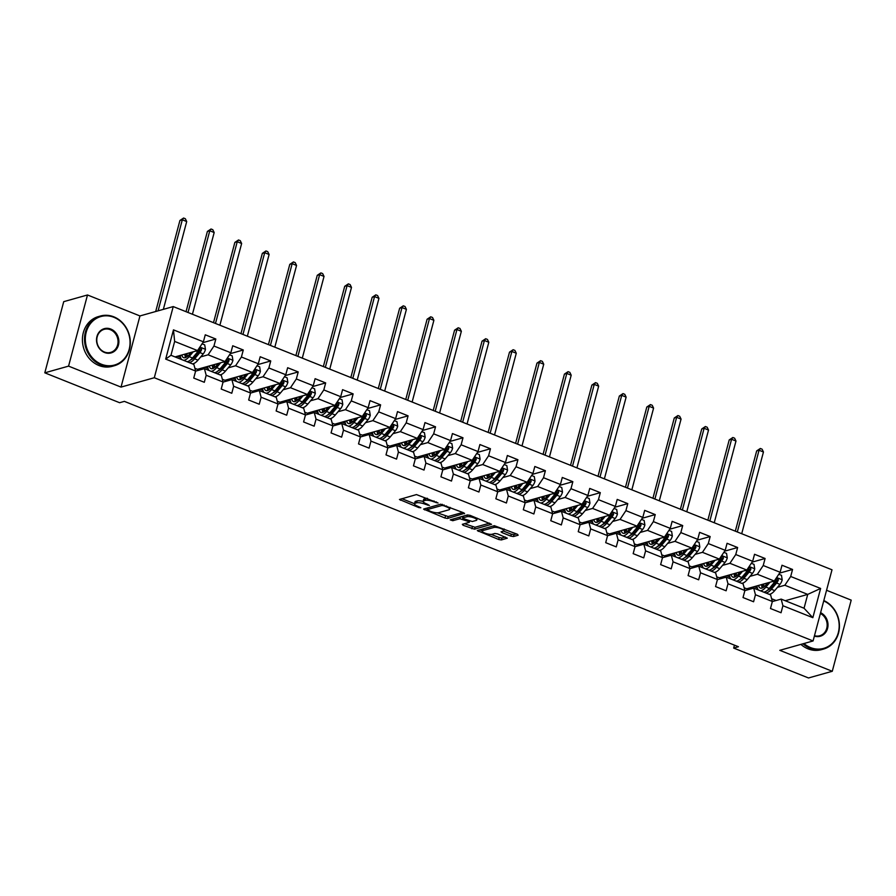 <?xml version="1.0" encoding="UTF-8"?>
<svg xmlns="http://www.w3.org/2000/svg" width="896" height="896" viewBox="0 0 896 896"><rect width="100%" height="100%" fill="white"/><g stroke="black" fill="none" stroke-linecap="round" stroke-linejoin="round"><path stroke-width="1.34" d="M438.054 503.003L416.483 494.57L399.448 499.475L418.835 507.595L420.862 507.774L417.771 506.274A6.485 1.736 -165.1 0 1 414.49 503.765A6.485 1.736 -165.1 0 1 415.229 503.227L416.629 502.824A6.485 1.736 -165.1 0 1 425.141 504.202L429.374 505.445L426.451 503.832A6.485 1.736 -165.1 0 1 423.158 501.323A6.485 1.736 -165.1 0 1 423.898 500.786L425.298 500.382A6.485 1.736 -165.1 0 1 433.821 501.76L438.054 503.003M510.798 536.11L513.464 536.536L518.168 535.203L517.373 534.251L494.323 525.683L477.299 530.578L498.714 539.504L501.379 539.941L507.304 538.16L497.549 533.893L494.883 533.467L492.061 534.262A5.421 1.445 -165.1 0 1 485.979 533.49A5.421 1.445 -165.1 0 1 482.205 531.014A5.421 1.445 -165.1 0 1 482.821 530.566L493.875 527.453A5.421 1.445 -165.1 0 1 499.968 528.226A5.421 1.445 -165.1 0 1 503.742 530.701A5.421 1.445 -165.1 0 1 503.126 531.149L501.043 531.832L502.074 532.616L510.798 536.11L511.314 534.184L513.968 534.61L516.499 533.904M779.8 650.328L832.272 671.283L808.506 677.97L733.678 648.077L738.438 646.744L124.376 401.374L119.616 402.718L44.8 372.826L68.566 366.128L121.027 387.094L154.302 377.731L813.075 640.954L779.8 650.328M464.43 513.733L463.635 512.781L440.586 504.202L423.562 509.107L444.976 518.034L447.63 518.459L464.542 513.307M470.12 515.368L491.534 524.306L474.51 529.2L463.12 525.28L462.325 524.328L469.37 522.245L468.339 521.461L459.894 518.717L452.794 520.71L450.218 519.87L467.454 514.942L470.12 515.368M154.302 377.731L173.23 306.578L832.003 569.8L813.075 640.954M779.554 573.126L792.557 569.464L781.995 565.242L780.125 572.264L763.224 565.51L765.094 558.488L754.533 554.277L752.662 561.288L735.762 554.534L737.632 547.523L727.07 543.301L725.2 550.312L708.299 543.558L710.17 536.547L699.608 532.325L697.738 539.347L680.837 532.594L682.707 525.571L672.146 521.349L670.275 528.371L653.374 521.618L655.245 514.595L644.683 510.373L642.813 517.395L625.912 510.642L627.782 503.619L617.21 499.408L615.35 506.419L598.45 499.666L600.309 492.654L589.747 488.432L587.888 495.443L570.987 488.701L572.846 481.678L562.285 477.456L560.426 484.478L543.525 477.725L545.384 470.702L534.822 466.48L532.952 473.502L516.051 466.749L517.922 459.726L507.36 455.504L505.49 462.526L488.589 455.773L490.459 448.75L479.898 444.539L478.027 451.55L461.126 444.797L462.997 437.786L452.435 433.563L450.565 440.586L433.664 433.832L435.534 426.81L424.973 422.587L423.102 429.61L406.202 422.856L408.072 415.834L397.51 411.611L395.64 418.634L378.739 411.88L380.61 404.858L370.037 400.635L368.178 407.658L351.277 400.904L353.136 393.882L342.574 389.67L340.715 396.682L323.814 389.928L325.674 382.917L315.112 378.694L313.242 385.717L296.341 378.963L298.211 371.941L287.65 367.718L285.779 374.741L268.878 367.987L270.749 360.965L260.187 356.742L258.317 363.765L241.416 357.011L243.286 349.989L232.725 345.766L230.854 352.789L213.954 346.035L215.824 339.013L205.262 334.802L203.392 341.813L173.466 329.862L165.682 359.094L170.968 355.286L193.861 364.426L195.619 371.045L193.749 378.067L204.31 382.29L206.181 375.267L204.422 368.648L221.323 375.402L223.082 382.021L221.211 389.043L231.773 393.266L233.643 386.243L231.885 379.624L248.786 386.378L250.544 392.997L248.674 400.019L259.235 404.23L261.106 397.219L259.347 390.589L276.248 397.342L278.006 403.973L276.136 410.984L286.698 415.206L288.568 408.195L286.81 401.565L303.71 408.318L305.469 414.938L303.598 421.96L314.16 426.182L316.03 419.16L314.272 412.541L331.173 419.294L332.931 425.914L331.061 432.936L341.622 437.158L343.493 430.136L341.734 423.517L358.635 430.27L360.394 436.89L358.523 443.912L369.096 448.134L370.955 441.112L369.208 434.493L386.109 441.246L387.856 447.866L385.997 454.888L396.558 459.099L398.418 452.088L396.67 445.458L413.571 452.211L415.318 458.842L413.459 465.853L424.021 470.075L425.891 463.064L424.133 456.434L441.034 463.187L442.792 469.806L440.922 476.829L451.483 481.051L453.354 474.029L451.595 467.41L468.496 474.163L470.254 480.782L468.384 487.805L478.946 492.027L480.816 485.005L479.058 478.386L495.958 485.139L497.717 491.758L495.846 498.781L506.408 503.003L508.278 495.981L506.52 489.362L523.421 496.115L525.179 502.734L523.309 509.757L533.87 513.968L535.741 506.957L533.982 500.326L550.883 507.08L552.642 513.71L550.771 520.722L561.333 524.944L563.203 517.922L561.445 511.302L578.346 518.056L580.104 524.675L578.234 531.698L588.806 535.92L590.666 528.898L588.918 522.278L605.819 529.032L607.566 535.651L605.707 542.674L616.269 546.896L618.128 539.874L616.381 533.254L633.282 540.008L635.029 546.627L633.17 553.65L643.731 557.872L645.602 550.85L643.843 544.23L660.744 550.984L662.502 557.603L660.632 564.626L671.194 568.837L673.064 561.826L671.306 555.195L688.206 561.949L689.965 568.579L688.094 575.59L698.656 579.813L700.526 572.79L698.768 566.171L715.669 572.925L717.427 579.544L715.557 586.566L726.118 590.789L727.989 583.766L726.23 577.147L743.131 583.901L744.89 590.52L743.019 597.542L753.581 601.765L755.451 594.742L753.693 588.123L770.594 594.877L772.352 601.496L770.482 608.518L781.043 612.741L782.914 605.718L781.155 599.099L804.048 608.238L807.733 594.395L784.84 585.245L777.47 587.328M792.557 569.464L790.698 576.486L820.624 588.448L812.84 617.68L782.914 605.718M772.352 601.496L755.451 594.742M744.89 590.52L727.989 583.766M717.427 579.544L700.526 572.79M689.965 568.579L673.064 561.826M662.502 557.603L645.602 550.85M635.029 546.627L618.128 539.874M607.566 535.651L590.666 528.898M580.104 524.675L563.203 517.922M552.642 513.71L535.741 506.957M525.179 502.734L508.278 495.981M497.717 491.758L480.816 485.005M470.254 480.782L453.354 474.029M442.792 469.806L425.891 463.064M415.318 458.842L398.418 452.088M387.856 447.866L370.955 441.112M360.394 436.89L343.493 430.136M332.931 425.914L316.03 419.16M305.469 414.938L288.568 408.195M278.006 403.973L261.106 397.219M250.544 392.997L233.643 386.243M223.082 382.021L206.181 375.267M195.619 371.045L165.682 359.094M749.997 576.352L757.378 574.269L774.278 581.022L746.715 588.784L744.162 587.765M740.936 578.906L740.23 579.096A13.115 5.197 111.8 0 0 740.286 579.208M744.867 590.61L753.693 588.123M774.278 581.022L780.125 572.264M757.378 574.269L763.224 565.51M722.534 565.376L729.915 563.304L746.816 570.058L719.253 577.808L716.688 576.789M713.474 567.93L712.768 568.131A13.115 5.197 111.8 0 0 712.824 568.243M717.405 579.634L726.23 577.147M746.816 570.058L752.662 561.288M729.915 563.304L735.762 554.534M695.072 554.4L702.453 552.328L719.354 559.082L691.79 566.843L689.226 565.813M686.011 556.954L685.306 557.155A13.115 5.197 111.8 0 0 685.362 557.267M689.942 568.658L698.768 566.171M719.354 559.082L725.2 550.312M702.453 552.328L708.299 543.558M667.61 543.435L674.99 541.352L691.891 548.106L664.317 555.867L661.763 554.848M658.549 545.978L657.843 546.179A13.115 5.197 111.8 0 0 657.899 546.291M662.48 557.682L671.306 555.195M691.891 548.106L697.738 539.347M674.99 541.352L680.837 532.594M640.147 532.459L647.528 530.376L664.429 537.13L636.854 544.891L634.301 543.872M631.086 535.002L630.381 535.203A13.115 5.197 111.8 0 0 630.426 535.315M635.006 546.706L643.843 544.23M664.429 537.13L670.275 528.371M647.528 530.376L653.374 521.618M612.685 521.483L620.066 519.411L636.966 526.154L609.392 533.915L606.838 532.896M603.624 524.037L602.918 524.227A13.115 5.197 111.8 0 0 602.963 524.35M607.544 535.741L616.381 533.254M636.966 526.154L642.813 517.395M620.066 519.411L625.912 510.642M585.222 510.507L592.592 508.435L609.493 515.189L581.93 522.939L579.376 521.92M576.162 513.061L575.456 513.262A13.115 5.197 111.8 0 0 575.501 513.374M580.082 524.765L588.918 522.278M609.493 515.189L615.35 506.419M592.592 508.435L598.45 499.666M557.76 499.531L565.13 497.459L582.03 504.213L554.467 511.974L551.914 510.944M548.699 502.085L547.982 502.286A13.115 5.197 111.8 0 0 548.038 502.398M552.619 513.789L561.445 511.302M582.03 504.213L587.888 495.443M565.13 497.459L570.987 488.701M530.298 488.566L537.667 486.483L554.568 493.237L527.005 500.998L524.451 499.979M521.237 491.109L520.52 491.31A13.115 5.197 111.8 0 0 520.576 491.422M525.157 502.813L533.982 500.326M554.568 493.237L560.426 484.478M537.667 486.483L543.525 477.725M502.824 477.59L510.205 475.507L527.106 482.261L499.542 490.022L496.989 489.003M493.763 480.133L493.058 480.334A13.115 5.197 111.8 0 0 493.114 480.446M497.694 491.848L506.52 489.362M527.106 482.261L532.952 473.502M510.205 475.507L516.051 466.749M475.362 466.614L482.742 464.542L499.643 471.285L472.08 479.046L469.515 478.027M466.301 469.168L465.595 469.358A13.115 5.197 111.8 0 0 465.651 469.482M470.232 480.872L479.058 478.386M499.643 471.285L505.49 462.526M482.742 464.542L488.589 455.773M447.899 455.638L455.28 453.566L472.181 460.32L444.618 468.07L442.053 467.051M438.838 458.192L438.133 458.394M442.77 469.896L451.595 467.41M472.181 460.32L478.027 451.55M455.28 453.566L461.126 444.797M420.437 444.662L427.818 442.59L444.718 449.344L417.144 457.106L414.59 456.075M411.376 447.216L410.67 447.418M415.296 458.92L424.133 456.434M444.718 449.344L450.565 440.586M427.818 442.59L433.664 433.832M392.974 433.698L400.355 431.614L417.256 438.368L389.682 446.13L387.128 445.11M383.914 436.24L383.208 436.442M387.834 447.944L396.67 445.458M417.256 438.368L423.102 429.61M400.355 431.614L406.202 422.856M365.512 422.722L372.893 420.638L389.794 427.392L362.219 435.154L359.666 434.134M356.451 425.264L355.746 425.466M360.371 436.979L369.208 434.493M389.794 427.392L395.64 418.634M372.893 420.638L378.739 411.88M338.05 411.746L345.419 409.674L362.32 416.427L334.757 424.178L332.203 423.158M328.989 414.299L328.283 414.49M332.909 426.003L341.734 423.517M362.32 416.427L368.178 407.658M345.419 409.674L351.277 400.904M310.587 400.77L317.957 398.698L334.858 405.451L307.294 413.213L304.741 412.182M301.526 403.323L300.81 403.525A13.115 5.197 111.8 0 0 300.866 403.637M305.446 415.027L314.272 412.541M334.858 405.451L340.715 396.682M317.957 398.698L323.814 389.928M283.114 389.794L290.494 387.722L307.395 394.475L279.832 402.237L277.278 401.218M274.053 392.347L273.347 392.549A13.115 5.197 111.8 0 0 273.403 392.661M277.984 404.051L286.81 401.565M307.395 394.475L313.242 385.717M290.494 387.722L296.341 378.963M255.651 378.829L263.032 376.746L279.933 383.499L252.37 391.261L249.816 390.242M246.59 381.371L245.885 381.573A13.115 5.197 111.8 0 0 245.941 381.685M250.522 393.075L259.347 390.589M279.933 383.499L285.779 374.741M263.032 376.746L268.878 367.987M228.189 367.853L235.57 365.77L252.47 372.523L224.907 380.285L222.342 379.266M219.128 370.406L218.422 370.597A13.115 5.197 111.8 0 0 218.478 370.709M223.059 382.11L231.885 379.624M252.47 372.523L258.317 363.765M235.57 365.77L241.416 357.011M200.726 356.877L208.107 354.805L225.008 361.558L197.434 369.309L194.88 368.29M191.666 359.43L190.96 359.621A13.115 5.197 111.8 0 0 191.016 359.744M195.597 371.134L204.422 368.648M225.008 361.558L230.854 352.789M208.107 354.805L213.954 346.035M173.466 329.862L174.653 341.432L197.546 350.582L175.045 356.91M197.546 350.582L203.392 341.813M121.027 387.094L139.955 315.941L87.494 294.974L68.566 366.128M87.494 294.974L63.728 301.661L44.8 372.826M832.272 671.283L851.2 600.13L826.56 590.285M139.955 315.941L173.23 306.578M734.462 645.154L733.678 648.077M174.653 341.432L170.968 355.286M768.41 589.87L767.693 590.072A13.115 5.197 111.8 0 0 767.749 590.184M776.082 600.522L771.624 598.741M785.232 600.723L807.733 594.395L820.624 588.448M772.33 601.574L781.155 599.099M747.029 588.694L748.933 589.456M719.566 577.73L721.47 578.491M692.093 566.754L694.008 567.515M664.63 555.778L666.546 556.539M637.168 544.802L639.083 545.563M609.706 533.826L611.621 534.587M582.243 522.861L584.147 523.622M554.781 511.885L556.685 512.646M527.318 500.909L529.222 501.67M499.856 489.933L501.76 490.694M472.394 478.957L474.298 479.718M444.92 467.992L446.835 468.754M417.458 457.016L419.373 457.778M389.995 446.04L391.91 446.802M362.533 435.064L364.437 435.826M335.07 424.088L336.974 424.861M307.608 413.123L309.512 413.885M280.146 402.147L282.05 402.909M252.683 391.171L254.587 391.933M225.221 380.195L227.125 380.957M197.747 369.219L199.662 369.992M812.84 617.68L804.048 608.238M784.84 585.245L790.698 576.486M177.419 356.25L180.589 357.515M202.821 342.675L215.824 339.013M230.283 353.651L243.286 349.989M204.882 367.214L208.051 368.491M257.746 364.627L270.749 360.965M232.344 378.19L235.514 379.456M285.208 375.603L298.211 371.941M259.806 389.166L262.976 390.432M312.67 386.579L325.674 382.917M287.269 400.142L290.45 401.408M340.133 397.544L353.136 393.882M314.731 411.107L317.912 412.384M367.595 408.52L380.61 404.858M342.205 422.083L345.374 423.349M395.058 419.496L408.072 415.834M369.667 433.059L372.837 434.325M422.531 430.472L435.534 426.81M397.13 444.035L400.299 445.301M449.994 441.437L462.997 437.786M424.592 455.011L427.762 456.277M477.456 452.413L490.459 448.75M452.054 465.976L455.224 467.253M504.918 463.389L517.922 459.726M479.517 476.952L482.686 478.218M532.381 474.365L545.384 470.702M506.979 487.928L510.16 489.194M559.843 485.341L572.846 481.678M534.442 498.904L537.622 500.17M587.306 496.306L600.309 492.654M561.904 509.88L565.085 511.146M614.768 507.282L627.782 503.619M589.378 520.845L592.547 522.122M642.23 518.258L655.245 514.595M616.84 531.821L620.01 533.086M669.704 529.234L682.707 525.571M644.302 542.797L647.472 544.062M697.166 540.21L710.17 536.547M671.765 553.773L674.934 555.038M724.629 551.174L737.632 547.523M699.227 564.749L702.397 566.014M752.091 562.15L765.094 558.488M726.69 575.714L729.859 576.99M754.152 586.69L757.333 587.955M427.426 498.31A6.485 1.736 -165.1 0 0 425.813 498.467L425.298 500.382M423.158 501.323L423.674 499.397A6.485 1.736 -165.1 0 1 424.413 498.859L425.813 498.467M423.147 501.446A6.485 1.736 -165.1 0 0 417.133 500.909L416.629 502.824M414.49 503.765L414.994 501.838A6.485 1.736 -165.1 0 1 415.733 501.301L417.133 500.909M401.878 498.68L414.501 503.731M437.203 512.803L448.146 516.544L462.75 512.434M425.981 508.312L427.302 508.85M443.845 505.758L441.974 505.456L427.235 509.611L430.293 511.28A6.485 1.736 -165.1 0 0 438.816 512.646L448.885 509.813A6.485 1.736 -165.1 0 0 449.624 509.275A6.485 1.736 -165.1 0 0 446.342 506.766L443.845 505.758L444.058 504.952M427.067 509.734L427.661 507.987M489.619 523.163L475.014 527.274L474.51 529.2M464.52 523.712L475.014 527.274M463.042 517.216L461.026 516.757M476.202 520.419A5.421 1.445 -165.1 0 0 476.818 519.971A5.421 1.445 -165.1 0 0 473.043 517.507A5.421 1.445 -165.1 0 0 466.962 516.734L463.064 517.832L463.859 518.784L472.304 521.517L476.202 520.419M503.429 531.037L511.314 534.184M482.81 528.92A5.421 1.445 -165.1 0 0 482.709 529.099L482.205 531.014M491.21 534.386L499.229 537.589L501.894 538.014L505.389 537.029M479.718 529.794L482.261 530.802M190.994 352.419L189.045 354.749A13.115 5.197 111.8 0 1 183.579 357.65A13.115 5.197 111.8 0 1 181.81 355.006M193.245 351.792L189.157 356.642A15.803 6.261 111.8 0 1 183.579 360.315M181.731 359.576A15.803 6.261 111.8 0 1 180.23 355.454M202.059 343.818L204.725 344.882L205.464 349.429A5.477 2.173 111.8 0 1 203.224 353.909L197.96 360.158A15.803 6.261 111.8 0 1 192.382 363.832M189.045 362.499A15.803 6.261 -68.2 0 0 194.622 358.826L199.875 352.576A5.477 2.173 -68.2 0 0 201.622 349.563L200.872 347.928L199.506 348.723A5.477 2.173 111.8 0 1 197.758 351.736L192.506 357.986A15.803 6.261 111.8 0 1 186.928 361.659M184.934 354.133A13.115 5.197 -68.2 0 0 185.55 357.56M185.808 353.886A15.803 6.261 -68.2 0 0 185.685 357.504M201.622 349.563L200.256 349.955A2.789 1.109 111.8 0 1 199.752 350.683L194.499 356.922A13.115 5.197 111.8 0 1 190.691 359.845M187.163 356.608A13.115 5.197 111.8 0 1 187.107 353.517M163.352 309.355L186.704 221.558L182.314 219.8L179.928 220.461L155.702 311.506M158.088 310.834L182.314 219.8L183.579 218.03L185.338 218.725L186.704 221.558M179.928 220.461L183.579 218.03M113.938 317.33A25.2 22.131 74.3 0 0 86.218 332.203A25.2 22.131 74.3 0 0 101.45 364.246A25.2 22.131 74.3 0 0 129.17 349.373A25.2 22.131 74.3 0 0 113.938 317.33M101.013 364.907A25.816 22.669 -105.7 0 1 84.493 339.483A25.816 22.669 -105.7 0 1 100.419 316.019A25.816 22.669 -105.7 0 1 113.803 316.826A25.816 22.669 -105.7 0 1 130.323 342.25A25.816 22.669 -105.7 0 1 114.408 365.714A25.816 22.669 -105.7 0 1 101.013 364.907M110.813 329.056A12.6 11.066 -105.7 0 1 118.44 345.083A12.6 11.066 -105.7 0 1 104.574 352.52A12.6 11.066 -105.7 0 1 96.958 336.493A12.6 11.066 -105.7 0 1 110.813 329.056M104.44 352.027A11.973 10.517 74.3 0 0 110.656 352.397A11.973 10.517 74.3 0 0 118.048 341.51A11.973 10.517 74.3 0 0 110.376 329.717A11.973 10.517 74.3 0 0 104.16 329.336A11.973 10.517 74.3 0 0 96.779 340.222A11.973 10.517 74.3 0 0 104.44 352.027M114.408 365.714L112.314 366.307A25.816 22.669 -105.7 0 1 98.918 365.501A25.816 22.669 -105.7 0 1 82.41 340.077A25.816 22.669 -105.7 0 1 98.325 316.613L100.419 316.019M803.936 643.53A25.2 22.131 74.3 0 0 810.578 647.595A25.2 22.131 74.3 0 0 838.197 633.08A25.2 22.131 74.3 0 0 823.726 600.947M823.827 600.555A25.816 22.669 -105.7 0 1 839.451 626.125A25.816 22.669 -105.7 0 1 823.536 649.062A25.816 22.669 -105.7 0 1 810.141 648.256A25.816 22.669 -105.7 0 1 802.995 643.798M820.602 612.685A12.6 11.066 -105.7 0 1 827.557 628.432A12.6 11.066 -105.7 0 1 814.363 636.104M814.475 635.69A11.973 10.517 74.3 0 0 819.784 635.746A11.973 10.517 74.3 0 0 827.165 625.374A11.973 10.517 74.3 0 0 820.389 613.469M823.536 649.062L821.442 649.656A25.816 22.669 -105.7 0 1 808.046 648.838A25.816 22.669 -105.7 0 1 800.901 644.381M218.456 363.395L216.507 365.714A13.115 5.197 111.8 0 1 211.042 368.614A13.115 5.197 111.8 0 1 209.272 365.982M220.707 362.768L216.63 367.618A15.803 6.261 111.8 0 1 211.042 371.291M209.194 370.552A15.803 6.261 111.8 0 1 207.693 366.43M229.522 354.782L232.187 355.858L232.926 360.405A5.477 2.173 111.8 0 1 230.686 364.885L225.434 371.134A15.803 6.261 111.8 0 1 219.845 374.808M216.507 373.475A15.803 6.261 -68.2 0 0 222.085 369.802L227.338 363.552A5.477 2.173 -68.2 0 0 229.085 360.539L228.334 358.893L226.968 359.699A5.477 2.173 111.8 0 1 225.221 362.712L219.968 368.95A15.803 6.261 111.8 0 1 214.39 372.635M212.397 365.098A13.115 5.197 -68.2 0 0 213.013 368.536M213.27 364.851A15.803 6.261 -68.2 0 0 213.147 368.48M229.085 360.539L227.718 360.931A2.789 1.109 111.8 0 1 227.214 361.648L221.962 367.898A13.115 5.197 111.8 0 1 218.154 370.821M214.626 367.573A13.115 5.197 111.8 0 1 214.57 364.493M192.427 314.25L214.178 232.534L209.776 230.776L207.39 231.437L186.043 311.696M188.026 312.491L209.776 230.776L211.042 228.995L212.8 229.701L214.178 232.534M207.39 231.437L211.042 228.995M245.918 374.371L243.97 376.69A13.115 5.197 111.8 0 1 238.504 379.59A13.115 5.197 111.8 0 1 236.734 376.958M248.17 373.733L244.093 378.594A15.803 6.261 111.8 0 1 238.515 382.267M236.656 381.528A15.803 6.261 111.8 0 1 235.155 377.395M256.984 365.758L259.661 366.822L260.389 371.381A5.477 2.173 111.8 0 1 258.149 375.861L252.896 382.11A15.803 6.261 111.8 0 1 247.307 385.784M243.97 384.451A15.803 6.261 -68.2 0 0 249.547 380.778L254.8 374.528A5.477 2.173 -68.2 0 0 256.547 371.515L255.797 369.869L254.43 370.675A5.477 2.173 111.8 0 1 252.694 373.677L247.43 379.926A15.803 6.261 111.8 0 1 241.853 383.6M239.859 376.074A13.115 5.197 -68.2 0 0 240.486 379.501M240.733 375.827A15.803 6.261 -68.2 0 0 240.61 379.456M256.547 371.515L255.181 371.896A2.789 1.109 111.8 0 1 254.677 372.624L249.424 378.874A13.115 5.197 111.8 0 1 245.616 381.797M242.088 378.549A13.115 5.197 111.8 0 1 242.043 375.458M219.89 325.214L241.64 243.499L237.238 241.741L234.864 242.413L213.506 322.672M215.488 323.456L237.238 241.741L238.504 239.971L240.274 240.677L241.64 243.499M234.864 242.413L238.504 239.971M273.381 385.347L271.432 387.666A13.115 5.197 111.8 0 1 265.966 390.566A13.115 5.197 111.8 0 1 264.197 387.934M275.643 384.709L271.555 389.57A15.803 6.261 111.8 0 1 265.978 393.243M264.13 392.504A15.803 6.261 111.8 0 1 262.629 388.371M284.446 376.734L287.123 377.798L287.851 382.346A5.477 2.173 111.8 0 1 285.611 386.837L280.358 393.086A15.803 6.261 111.8 0 1 274.781 396.76M271.432 395.427A15.803 6.261 -68.2 0 0 277.01 391.742L282.262 385.493A5.477 2.173 -68.2 0 0 284.01 382.491L283.259 380.845L281.893 381.64A5.477 2.173 111.8 0 1 280.157 384.653L274.893 390.902A15.803 6.261 111.8 0 1 269.315 394.576M267.322 387.05A13.115 5.197 -68.2 0 0 267.949 390.477M268.195 386.803A15.803 6.261 -68.2 0 0 268.072 390.432M284.01 382.491L282.643 382.872A2.789 1.109 111.8 0 1 282.139 383.6L276.886 389.85A13.115 5.197 111.8 0 1 273.078 392.773M269.55 389.525A13.115 5.197 111.8 0 1 269.506 386.434M247.352 336.19L269.102 254.475L264.701 252.717L262.326 253.389L240.968 333.637M242.962 334.432L264.701 252.717L265.966 250.947L267.736 251.653L269.102 254.475M262.326 253.389L265.966 250.947M300.843 396.323L298.894 398.642A13.115 5.197 111.8 0 1 293.44 401.542A13.115 5.197 111.8 0 1 291.659 398.899M303.106 395.685L299.018 400.534A15.803 6.261 111.8 0 1 293.44 404.219M291.592 403.48A15.803 6.261 111.8 0 1 290.091 399.347M311.92 387.71L314.586 388.774L315.325 393.322A5.477 2.173 111.8 0 1 313.074 397.813L307.821 404.062A15.803 6.261 111.8 0 1 302.243 407.736M298.894 406.392A15.803 6.261 -68.2 0 0 304.472 402.718L309.725 396.469A5.477 2.173 -68.2 0 0 311.472 393.467L310.722 391.821L309.366 392.616A5.477 2.173 111.8 0 1 307.619 395.629L302.366 401.878A15.803 6.261 111.8 0 1 296.778 405.552M294.795 398.026A13.115 5.197 -68.2 0 0 295.411 401.453M295.658 397.779A15.803 6.261 -68.2 0 0 295.534 401.397M311.472 393.467L310.106 393.848A2.789 1.109 111.8 0 1 309.613 394.576L304.349 400.826A13.115 5.197 111.8 0 1 300.552 403.738M297.013 400.501A13.115 5.197 111.8 0 1 296.968 397.41M274.826 347.166L296.565 265.451L292.163 263.693L289.789 264.365L268.43 344.613M270.424 345.408L292.163 263.693L293.44 261.923L295.198 262.629L296.565 265.451M289.789 264.365L293.44 261.923M328.317 407.288L326.357 409.618A13.115 5.197 111.8 0 1 320.902 412.507A13.115 5.197 111.8 0 1 319.122 409.875M330.568 406.661L326.48 411.51A15.803 6.261 111.8 0 1 320.902 415.184M319.054 414.445A15.803 6.261 111.8 0 1 317.554 410.323M339.382 398.686L342.048 399.75L342.787 404.298A5.477 2.173 111.8 0 1 340.536 408.778L335.283 415.027A15.803 6.261 111.8 0 1 329.706 418.701M326.357 417.368A15.803 6.261 -68.2 0 0 331.934 413.694L337.198 407.445A5.477 2.173 -68.2 0 0 338.934 404.432L338.184 402.786L336.829 403.592A5.477 2.173 111.8 0 1 335.082 406.605L329.829 412.854A15.803 6.261 111.8 0 1 324.251 416.528M322.258 409.002A13.115 5.197 -68.2 0 0 322.874 412.429M323.131 408.755A15.803 6.261 -68.2 0 0 322.997 412.373M338.934 404.432L337.568 404.824A2.789 1.109 111.8 0 1 337.075 405.541L331.811 411.79A13.115 5.197 111.8 0 1 328.014 414.714M324.475 411.477A13.115 5.197 111.8 0 1 324.43 408.386M302.288 358.142L324.027 276.427L319.626 274.669L317.251 275.33L295.893 355.589M297.886 356.384L319.626 274.669L320.902 272.899L322.661 273.594L324.027 276.427M317.251 275.33L320.902 272.899M355.779 418.264L353.819 420.582A13.115 5.197 111.8 0 1 348.365 423.483A13.115 5.197 111.8 0 1 346.595 420.851M358.03 417.626L353.942 422.486A15.803 6.261 111.8 0 1 348.365 426.16M346.517 425.421A15.803 6.261 111.8 0 1 345.016 421.299M366.845 409.651L369.51 410.726L370.25 415.274A5.477 2.173 111.8 0 1 367.998 419.754L362.746 426.003A15.803 6.261 111.8 0 1 357.168 429.677M353.819 428.344A15.803 6.261 -68.2 0 0 359.397 424.67L364.661 418.421A5.477 2.173 -68.2 0 0 366.397 415.408L365.646 413.762L364.291 414.568A5.477 2.173 111.8 0 1 362.544 417.57L357.291 423.819A15.803 6.261 111.8 0 1 351.714 427.504M349.72 419.966A13.115 5.197 -68.2 0 0 350.336 423.405M350.594 419.72A15.803 6.261 -68.2 0 0 350.459 423.349M366.397 415.408L365.03 415.8A2.789 1.109 111.8 0 1 364.538 416.517L359.285 422.766A13.115 5.197 111.8 0 1 355.477 425.69M351.938 422.442A13.115 5.197 111.8 0 1 351.893 419.362M329.75 369.118L351.49 287.403L347.088 285.645L344.714 286.306L323.355 366.565M325.349 367.36L347.088 285.645L348.365 283.864L350.123 284.57L351.49 287.403M344.714 286.306L348.365 283.864M383.242 429.24L381.282 431.558A13.115 5.197 111.8 0 1 375.827 434.459A13.115 5.197 111.8 0 1 374.058 431.827M385.493 428.602L381.405 433.462A15.803 6.261 111.8 0 1 375.827 437.136M373.979 436.397A15.803 6.261 111.8 0 1 372.478 432.264M394.307 420.627L396.973 421.691L397.712 426.25A5.477 2.173 111.8 0 1 395.461 430.73L390.208 436.979A15.803 6.261 111.8 0 1 384.63 440.653M381.282 439.32A15.803 6.261 -68.2 0 0 386.87 435.646L392.123 429.397A5.477 2.173 -68.2 0 0 393.87 426.384L393.109 424.738L391.754 425.544A5.477 2.173 111.8 0 1 390.006 428.546L384.754 434.795A15.803 6.261 111.8 0 1 379.176 438.469M377.182 430.942A13.115 5.197 -68.2 0 0 377.798 434.37M378.056 430.696A15.803 6.261 -68.2 0 0 377.922 434.325M393.87 426.384L392.493 426.765A2.789 1.109 111.8 0 1 392 427.493L386.747 433.742A13.115 5.197 111.8 0 1 382.939 436.666M379.411 433.418A13.115 5.197 111.8 0 1 379.355 430.326M357.213 380.083L378.952 298.368L374.55 296.61L372.176 297.282L350.829 377.541M352.811 378.325L374.55 296.61L375.827 294.84L377.586 295.546L378.952 298.368M372.176 297.282L375.827 294.84M410.704 440.216L408.755 442.534A13.115 5.197 111.8 0 1 403.29 445.435A13.115 5.197 111.8 0 1 401.52 442.803M412.955 439.578L408.867 444.438A15.803 6.261 111.8 0 1 403.29 448.112M401.442 447.373A15.803 6.261 111.8 0 1 399.941 443.24M421.77 431.603L424.435 432.667L425.174 437.214A5.477 2.173 111.8 0 1 422.934 441.706L417.67 447.955A15.803 6.261 111.8 0 1 412.093 451.629M408.755 450.296A15.803 6.261 -68.2 0 0 414.333 446.611L419.586 440.362A5.477 2.173 -68.2 0 0 421.333 437.36L420.582 435.714L419.216 436.509A5.477 2.173 111.8 0 1 417.469 439.522L412.216 445.771A15.803 6.261 111.8 0 1 406.638 449.445M404.645 441.918A13.115 5.197 -68.2 0 0 405.261 445.346M405.518 441.672A15.803 6.261 -68.2 0 0 405.395 445.301M421.333 437.36L419.966 437.741A2.789 1.109 111.8 0 1 419.462 438.469L414.21 444.718A13.115 5.197 111.8 0 1 410.402 447.642M406.874 444.394A13.115 5.197 111.8 0 1 406.818 441.302M384.675 391.059L406.414 309.344L402.013 307.586L399.638 308.258L378.291 388.506M380.274 389.301L402.013 307.586L403.29 305.816L405.048 306.522L406.414 309.344M399.638 308.258L403.29 305.816M438.166 451.181L436.218 453.51A13.115 5.197 111.8 0 1 430.752 456.411A13.115 5.197 111.8 0 1 428.982 453.768M440.418 450.554L436.33 455.403A15.803 6.261 111.8 0 1 430.752 459.088M428.904 458.349A15.803 6.261 111.8 0 1 427.403 454.216M449.232 442.579L451.898 443.643L452.637 448.19A5.477 2.173 111.8 0 1 450.397 452.682L445.133 458.92A15.803 6.261 111.8 0 1 439.555 462.605M436.218 461.261A15.803 6.261 -68.2 0 0 441.795 457.587L447.048 451.338A5.477 2.173 -68.2 0 0 448.795 448.336L448.045 446.69L446.678 447.485A5.477 2.173 111.8 0 1 444.931 450.498L439.678 456.747A15.803 6.261 111.8 0 1 434.101 460.421M432.107 452.894A13.115 5.197 -68.2 0 0 432.723 456.322M432.981 452.648A15.803 6.261 -68.2 0 0 432.858 456.266M448.795 448.336L447.429 448.717A2.789 1.109 111.8 0 1 446.925 449.445L441.672 455.694A13.115 5.197 111.8 0 1 437.864 458.606M434.336 455.37A13.115 5.197 111.8 0 1 434.28 452.278M412.138 402.035L433.888 320.32L429.486 318.562L427.101 319.234L405.754 399.482M407.736 400.277L429.486 318.562L430.752 316.792L432.51 317.498L433.888 320.32M427.101 319.234L430.752 316.792M465.629 462.157L463.68 464.486A13.115 5.197 111.8 0 1 458.214 467.376A13.115 5.197 111.8 0 1 456.445 464.744M467.88 461.53L463.803 466.379A15.803 6.261 111.8 0 1 458.214 470.053M456.366 469.314A15.803 6.261 111.8 0 1 454.866 465.192M476.694 453.544L479.36 454.619L480.099 459.166A5.477 2.173 111.8 0 1 477.859 463.646L472.606 469.896A15.803 6.261 111.8 0 1 467.018 473.57M463.68 472.237A15.803 6.261 -68.2 0 0 469.258 468.563L474.51 462.314A5.477 2.173 -68.2 0 0 476.258 459.301L475.507 457.654L474.141 458.461A5.477 2.173 111.8 0 1 472.405 461.474L467.141 467.723A15.803 6.261 111.8 0 1 461.563 471.397M459.57 463.87A13.115 5.197 -68.2 0 0 460.186 467.298M460.443 463.624A15.803 6.261 -68.2 0 0 460.32 467.242M476.258 459.301L474.891 459.693A2.789 1.109 111.8 0 1 474.387 460.41L469.134 466.659A13.115 5.197 111.8 0 1 465.326 469.582M461.798 466.346A13.115 5.197 111.8 0 1 461.754 463.254M439.6 413.011L461.35 331.296L456.949 329.538L454.563 330.198L433.216 410.458M435.198 411.253L456.949 329.538L458.214 327.768L459.973 328.462L461.35 331.296M454.563 330.198L458.214 327.768M493.091 473.133L491.142 475.451A13.115 5.197 111.8 0 1 485.677 478.352A13.115 5.197 111.8 0 1 483.907 475.72M495.342 472.494L491.266 477.355A15.803 6.261 111.8 0 1 485.688 481.029M483.84 480.29A15.803 6.261 111.8 0 1 482.328 476.157M504.157 464.52L506.834 465.584L507.562 470.142A5.477 2.173 111.8 0 1 505.322 474.622L500.069 480.872A15.803 6.261 111.8 0 1 494.491 484.546M491.142 483.213A15.803 6.261 -68.2 0 0 496.72 479.539L501.973 473.29A5.477 2.173 -68.2 0 0 503.72 470.277L502.97 468.63L501.603 469.437A5.477 2.173 111.8 0 1 499.867 472.438L494.603 478.688A15.803 6.261 111.8 0 1 489.026 482.373M487.032 474.835A13.115 5.197 -68.2 0 0 487.659 478.274M487.906 474.589A15.803 6.261 -68.2 0 0 487.782 478.218M503.72 470.277L502.354 470.658A2.789 1.109 111.8 0 1 501.85 471.386L496.597 477.635A13.115 5.197 111.8 0 1 492.789 480.558M489.261 477.31A13.115 5.197 111.8 0 1 489.216 474.23M467.062 423.987L488.813 342.272L484.411 340.514L482.037 341.174L460.678 421.434M462.661 422.229L484.411 340.514L485.677 338.733L487.446 339.438L488.813 342.272M482.037 341.174L485.677 338.733M520.554 484.109L518.605 486.427A13.115 5.197 111.8 0 1 513.139 489.328A13.115 5.197 111.8 0 1 511.37 486.696M522.816 483.47L518.728 488.331A15.803 6.261 111.8 0 1 513.15 492.005M511.302 491.266A15.803 6.261 111.8 0 1 509.802 487.133M531.619 475.496L534.296 476.56L535.024 481.118A5.477 2.173 111.8 0 1 532.784 485.598L527.531 491.848A15.803 6.261 111.8 0 1 521.954 495.522M518.605 494.189A15.803 6.261 -68.2 0 0 524.182 490.515L529.435 484.266A5.477 2.173 -68.2 0 0 531.182 481.253L530.432 479.606L529.066 480.413A5.477 2.173 111.8 0 1 527.33 483.414L522.077 489.664A15.803 6.261 111.8 0 1 516.488 493.338M514.506 485.811A13.115 5.197 -68.2 0 0 515.122 489.238M515.368 485.565A15.803 6.261 -68.2 0 0 515.245 489.194M531.182 481.253L529.816 481.634A2.789 1.109 111.8 0 1 529.323 482.362L524.059 488.611A13.115 5.197 111.8 0 1 520.251 491.534M516.723 488.286A13.115 5.197 111.8 0 1 516.678 485.195M494.536 434.952L516.275 353.237L511.874 351.478L509.499 352.15L488.141 432.41M490.134 433.194L511.874 351.478L513.15 349.709L514.909 350.414L516.275 353.237M509.499 352.15L513.15 349.709M548.027 495.085L546.067 497.403A13.115 5.197 111.8 0 1 540.613 500.304A13.115 5.197 111.8 0 1 538.832 497.661M550.278 494.446L546.19 499.307A15.803 6.261 111.8 0 1 540.613 502.981M538.765 502.242A15.803 6.261 111.8 0 1 537.264 498.109M559.093 486.472L561.758 487.536L562.498 492.083A5.477 2.173 111.8 0 1 560.246 496.574L554.994 502.824A15.803 6.261 111.8 0 1 549.416 506.498M546.067 505.154A15.803 6.261 -68.2 0 0 551.645 501.48L556.909 495.23A5.477 2.173 -68.2 0 0 558.645 492.229L557.894 490.582L556.539 491.378A5.477 2.173 111.8 0 1 554.792 494.39L549.539 500.64A15.803 6.261 111.8 0 1 543.95 504.314M541.968 496.787A13.115 5.197 -68.2 0 0 542.584 500.214M542.83 496.541A15.803 6.261 -68.2 0 0 542.707 500.17M558.645 492.229L557.278 492.61A2.789 1.109 111.8 0 1 556.786 493.338L551.522 499.587A13.115 5.197 111.8 0 1 547.725 502.51M544.186 499.262A13.115 5.197 111.8 0 1 544.141 496.171M521.998 445.928L543.738 364.213L539.336 362.454L536.962 363.126L515.603 443.374M517.597 444.17L539.336 362.454L540.613 360.685L542.371 361.39L543.738 364.213M536.962 363.126L540.613 360.685M575.49 506.05L573.53 508.379A13.115 5.197 111.8 0 1 568.075 511.28A13.115 5.197 111.8 0 1 566.306 508.637M577.741 505.422L573.653 510.272A15.803 6.261 111.8 0 1 568.075 513.957M566.227 513.218A15.803 6.261 111.8 0 1 564.726 509.085M586.555 497.448L589.221 498.512L589.96 503.059A5.477 2.173 111.8 0 1 587.709 507.55L582.456 513.789A15.803 6.261 111.8 0 1 576.878 517.474M573.53 516.13A15.803 6.261 -68.2 0 0 579.107 512.456L584.371 506.206A5.477 2.173 -68.2 0 0 586.107 503.205L585.357 501.558L584.002 502.354A5.477 2.173 111.8 0 1 582.254 505.366L577.002 511.616A15.803 6.261 111.8 0 1 571.424 515.29M569.43 507.763A13.115 5.197 -68.2 0 0 570.046 511.19M570.304 507.517A15.803 6.261 -68.2 0 0 570.17 511.134M586.107 503.205L584.741 503.586A2.789 1.109 111.8 0 1 584.248 504.314L578.984 510.563A13.115 5.197 111.8 0 1 575.187 513.475M571.648 510.238A13.115 5.197 111.8 0 1 571.603 507.147M549.461 456.904L571.2 375.189L566.798 373.43L564.424 374.102L543.066 454.35M545.059 455.146L566.798 373.43L568.075 371.661L569.834 372.355L571.2 375.189M564.424 374.102L568.075 371.661M602.952 517.026L600.992 519.355A13.115 5.197 111.8 0 1 595.538 522.245A13.115 5.197 111.8 0 1 593.768 519.613M605.203 516.398L601.115 521.248A15.803 6.261 111.8 0 1 595.538 524.922M593.69 524.182A15.803 6.261 111.8 0 1 592.189 520.061M614.018 508.413L616.683 509.488L617.422 514.035A5.477 2.173 111.8 0 1 615.171 518.515L609.918 524.765A15.803 6.261 111.8 0 1 604.341 528.438M600.992 527.106A15.803 6.261 -68.2 0 0 606.57 523.432L611.834 517.182A5.477 2.173 -68.2 0 0 613.57 514.17L612.819 512.523L611.464 513.33A5.477 2.173 111.8 0 1 609.717 516.342L604.464 522.592A15.803 6.261 111.8 0 1 598.886 526.266M596.893 518.728A13.115 5.197 -68.2 0 0 597.509 522.166M597.766 518.493A15.803 6.261 -68.2 0 0 597.632 522.11M613.57 514.17L612.203 514.562A2.789 1.109 111.8 0 1 611.71 515.278L606.458 521.528A13.115 5.197 111.8 0 1 602.65 524.451M599.11 521.214A13.115 5.197 111.8 0 1 599.066 518.123M576.923 467.88L598.662 386.165L594.261 384.406L591.886 385.067L570.528 465.326M572.522 466.122L594.261 384.406L595.538 382.626L597.296 383.331L598.662 386.165M591.886 385.067L595.538 382.626M630.414 528.002L628.454 530.32A13.115 5.197 111.8 0 1 623 533.221A13.115 5.197 111.8 0 1 621.23 530.589M632.666 527.363L628.578 532.224A15.803 6.261 111.8 0 1 623 535.898M621.152 535.158A15.803 6.261 111.8 0 1 619.651 531.026M641.48 519.389L644.146 520.453L644.885 525.011A5.477 2.173 111.8 0 1 642.645 529.491L637.381 535.741A15.803 6.261 111.8 0 1 631.803 539.414M628.454 538.082A15.803 6.261 -68.2 0 0 634.043 534.408L639.296 528.158A5.477 2.173 -68.2 0 0 641.043 525.146L640.282 523.499L638.926 524.306A5.477 2.173 111.8 0 1 637.179 527.307L631.926 533.557A15.803 6.261 111.8 0 1 626.349 537.23M624.355 529.704A13.115 5.197 -68.2 0 0 624.971 533.142M625.229 529.458A15.803 6.261 -68.2 0 0 625.106 533.086M641.043 525.146L639.666 525.526A2.789 1.109 111.8 0 1 639.173 526.254L633.92 532.504A13.115 5.197 111.8 0 1 630.112 535.427M626.584 532.179A13.115 5.197 111.8 0 1 626.528 529.099M604.386 478.856L626.125 397.13L621.723 395.371L619.349 396.043L598.002 476.302M599.984 477.098L621.723 395.371L623 393.602L624.758 394.307L626.125 397.13M619.349 396.043L623 393.602M657.877 538.978L655.928 541.296A13.115 5.197 111.8 0 1 650.462 544.197A13.115 5.197 111.8 0 1 648.693 541.565M660.128 538.339L656.04 543.2A15.803 6.261 111.8 0 1 650.462 546.874M648.614 546.134A15.803 6.261 111.8 0 1 647.114 542.002M668.942 530.365L671.608 531.429L672.347 535.976A5.477 2.173 111.8 0 1 670.107 540.467L664.843 546.717A15.803 6.261 111.8 0 1 659.266 550.39M655.928 549.058A15.803 6.261 -68.2 0 0 661.506 545.373L666.758 539.134A5.477 2.173 -68.2 0 0 668.506 536.122L667.755 534.475L666.389 535.282A5.477 2.173 111.8 0 1 664.642 538.283L659.389 544.533A15.803 6.261 111.8 0 1 653.811 548.206M651.818 540.68A13.115 5.197 -68.2 0 0 652.434 544.107M652.691 540.434A15.803 6.261 -68.2 0 0 652.568 544.062M668.506 536.122L667.139 536.502A2.789 1.109 111.8 0 1 666.635 537.23L661.382 543.48A13.115 5.197 111.8 0 1 657.574 546.403M654.046 543.155A13.115 5.197 111.8 0 1 653.99 540.064M631.848 489.821L653.587 408.106L649.186 406.347L646.811 407.019L625.464 487.267M627.446 488.062L649.186 406.347L650.462 404.578L652.221 405.283L653.587 408.106M646.811 407.019L650.462 404.578M685.339 549.954L683.39 552.272A13.115 5.197 111.8 0 1 677.925 555.173A13.115 5.197 111.8 0 1 676.155 552.53M687.59 549.315L683.514 554.176A15.803 6.261 111.8 0 1 677.925 557.85M676.077 557.11A15.803 6.261 111.8 0 1 674.576 552.978M696.405 541.341L699.07 542.405L699.81 546.952A5.477 2.173 111.8 0 1 697.57 551.443L692.306 557.693A15.803 6.261 111.8 0 1 686.728 561.366M683.39 560.022A15.803 6.261 -68.2 0 0 688.968 556.349L694.221 550.099A5.477 2.173 -68.2 0 0 695.968 547.098L695.218 545.451L693.851 546.246A5.477 2.173 111.8 0 1 692.104 549.259L686.851 555.509A15.803 6.261 111.8 0 1 681.274 559.182M679.28 551.656A13.115 5.197 -68.2 0 0 679.896 555.083M680.154 551.41A15.803 6.261 -68.2 0 0 680.03 555.038M695.968 547.098L694.602 547.478A2.789 1.109 111.8 0 1 694.098 548.206L688.845 554.456A13.115 5.197 111.8 0 1 685.037 557.379M681.509 554.131A13.115 5.197 111.8 0 1 681.453 551.04M659.31 500.797L681.061 419.082L676.659 417.323L674.274 417.995L652.926 498.243M654.909 499.038L676.659 417.323L677.925 415.554L679.683 416.259L681.061 419.082M674.274 417.995L677.925 415.554M712.802 560.918L710.853 563.248A13.115 5.197 111.8 0 1 705.387 566.149A13.115 5.197 111.8 0 1 703.618 563.506M715.053 560.291L710.976 565.141A15.803 6.261 111.8 0 1 705.398 568.826M703.539 568.086A15.803 6.261 111.8 0 1 702.038 563.954M723.867 552.317L726.544 553.381L727.272 557.928A5.477 2.173 111.8 0 1 725.032 562.419L719.779 568.658A15.803 6.261 111.8 0 1 714.19 572.342M710.853 570.998A15.803 6.261 -68.2 0 0 716.43 567.325L721.683 561.075A5.477 2.173 -68.2 0 0 723.43 558.062L722.68 556.427L721.314 557.222A5.477 2.173 111.8 0 1 719.578 560.235L714.314 566.485A15.803 6.261 111.8 0 1 708.736 570.158M706.742 562.632A13.115 5.197 -68.2 0 0 707.37 566.059M707.616 562.386A15.803 6.261 -68.2 0 0 707.493 566.003M723.43 558.062L722.064 558.454A2.789 1.109 111.8 0 1 721.56 559.182L716.307 565.421A13.115 5.197 111.8 0 1 712.499 568.344M708.971 565.107A13.115 5.197 111.8 0 1 708.926 562.016M686.773 511.773L708.523 430.058L704.122 428.299L701.747 428.971L680.389 509.219M682.371 510.014L704.122 428.299L705.387 426.53L707.157 427.224L708.523 430.058M701.747 428.971L705.387 426.53M740.264 571.894L738.315 574.224A13.115 5.197 111.8 0 1 732.85 577.114A13.115 5.197 111.8 0 1 731.08 574.482M742.515 571.267L738.438 576.117A15.803 6.261 111.8 0 1 732.861 579.79M731.013 579.051A15.803 6.261 111.8 0 1 729.512 574.93M751.33 563.282L754.006 564.357L754.734 568.904A5.477 2.173 111.8 0 1 752.494 573.384L747.242 579.634A15.803 6.261 111.8 0 1 741.664 583.307M738.315 581.974A15.803 6.261 -68.2 0 0 743.893 578.301L749.146 572.051A5.477 2.173 -68.2 0 0 750.893 569.038L750.142 567.392L748.776 568.198A5.477 2.173 111.8 0 1 747.04 571.211L741.776 577.461A15.803 6.261 111.8 0 1 736.198 581.134M734.205 573.597A13.115 5.197 -68.2 0 0 734.832 577.035M735.078 573.362A15.803 6.261 -68.2 0 0 734.955 576.979M750.893 569.038L749.526 569.43A2.789 1.109 111.8 0 1 749.022 570.147L743.77 576.397A13.115 5.197 111.8 0 1 739.962 579.32M736.434 576.083A13.115 5.197 111.8 0 1 736.389 572.992M714.235 522.749L735.986 441.034L731.584 439.275L729.21 439.936L707.851 520.195M709.834 520.99L731.584 439.275L732.85 437.494L734.619 438.2L735.986 441.034M729.21 439.936L732.85 437.494M767.726 582.87L765.778 585.189A13.115 5.197 111.8 0 1 760.323 588.09A13.115 5.197 111.8 0 1 758.542 585.458M769.989 582.232L765.901 587.093A15.803 6.261 111.8 0 1 760.323 590.766M758.475 590.027A15.803 6.261 111.8 0 1 756.974 585.894M778.792 574.258L781.469 575.322L782.208 579.88A5.477 2.173 111.8 0 1 779.957 584.36L774.704 590.61A15.803 6.261 111.8 0 1 769.126 594.283M765.778 592.95A15.803 6.261 -68.2 0 0 771.355 589.277L776.608 583.027A5.477 2.173 -68.2 0 0 778.355 580.014L777.605 578.368L776.25 579.174A5.477 2.173 111.8 0 1 774.502 582.176L769.25 588.426A15.803 6.261 111.8 0 1 763.661 592.099M761.678 584.573A13.115 5.197 -68.2 0 0 762.294 588.011M762.541 584.326A15.803 6.261 -68.2 0 0 762.418 587.955M778.355 580.014L776.989 580.395A2.789 1.109 111.8 0 1 776.496 581.123L771.232 587.373A13.115 5.197 111.8 0 1 767.435 590.296M763.896 587.048A13.115 5.197 111.8 0 1 763.851 583.968M741.709 533.725L763.448 451.998L759.046 450.24L756.672 450.912L735.314 531.171M737.307 531.966L759.046 450.24L760.323 448.47L762.082 449.176L763.448 451.998M756.672 450.912L760.323 448.47M434.034 500.954L433.821 501.76M424.413 498.859L423.898 500.786M427.728 504.347L427.515 505.142M425.365 503.35L425.141 504.202M415.733 501.301L415.229 503.227M419.048 506.789L418.835 507.595M400.814 498.982L400.478 500.259M436.408 501.906L436.195 502.701M448.146 516.544L447.63 518.459M445.491 516.107L444.976 518.034M424.917 508.614L424.581 509.891M442.277 504.325L441.974 505.456M427.706 507.83L427.235 509.611M446.555 505.96L446.342 506.766M472.36 526.848L471.845 528.774M463.456 524.014L463.12 525.28M468.552 520.654L468.339 521.461M462.84 518.09L462.549 519.142M460.365 516.936L459.894 518.717M453.275 518.93L452.794 520.71M467.432 514.954L466.962 516.734M463.534 516.051L463.064 517.832M502.41 531.35L502.074 532.616M494.346 525.672L493.875 527.453M483.291 528.786L482.821 530.566M501.894 538.014L501.379 539.941M499.229 537.589L498.714 539.504M478.666 530.085L478.33 531.362M513.968 534.61L513.464 536.536M205.442 349.317L199.875 347.088M192.506 357.986L189.157 356.642M188.574 353.102L189.952 353.662M197.96 360.158L194.622 358.826M197.758 351.736L195.978 351.019M203.224 353.909L199.875 352.576M232.915 360.293L227.338 358.064M219.968 368.95L216.63 367.618M216.037 364.078L217.414 364.627M225.434 371.134L222.085 369.802M225.221 362.712L223.44 361.995M230.686 364.885L227.338 363.552M260.378 371.258L254.8 369.04M247.43 379.926L244.093 378.594M243.499 375.054L244.888 375.603M252.896 382.11L249.547 380.778M252.694 373.677L250.902 372.971M258.149 375.861L254.8 374.528M287.84 382.234L282.262 380.005M274.893 390.902L271.555 389.57M270.962 386.03L272.35 386.579M280.358 393.086L277.01 391.742M280.157 384.653L278.365 383.936M285.611 386.837L282.262 385.493M315.302 393.21L309.725 390.981M302.366 401.878L299.018 400.534M298.424 396.995L299.813 397.555M307.821 404.062L304.472 402.718M307.619 395.629L305.838 394.912M313.074 397.813L309.725 396.469M342.765 404.186L337.187 401.957M329.829 412.854L326.48 411.51M325.886 407.971L327.275 408.531M335.283 415.027L331.934 413.694M335.082 406.605L333.301 405.888M340.536 408.778L337.198 407.445M370.227 415.162L364.661 412.933M357.291 423.819L353.942 422.486M353.349 418.947L354.738 419.496M362.746 426.003L359.397 424.67M362.544 417.57L360.763 416.864M367.998 419.754L364.661 418.421M397.69 426.126L392.123 423.909M384.754 434.795L381.405 433.462M380.822 429.923L382.2 430.472M390.208 436.979L386.87 435.646M390.006 428.546L388.226 427.84M395.461 430.73L392.123 429.397M425.152 437.102L419.586 434.874M412.216 445.771L408.867 444.438M408.285 440.899L409.662 441.448M417.67 447.955L414.333 446.611M417.469 439.522L415.688 438.805M422.934 441.706L419.586 440.362M452.626 448.078L447.048 445.85M439.678 456.747L436.33 455.403M435.747 451.864L437.125 452.424M445.133 458.92L441.795 457.587M444.931 450.498L443.15 449.781M450.397 452.682L447.048 451.338M480.088 459.054L474.51 456.826M467.141 467.723L463.803 466.379M463.21 462.84L464.587 463.389M472.606 469.896L469.258 468.563M472.405 461.474L470.613 460.757M477.859 463.646L474.51 462.314M507.55 470.03L501.973 467.802M494.603 478.688L491.266 477.355M490.672 473.816L492.061 474.365M500.069 480.872L496.72 479.539M499.867 472.438L498.075 471.733M505.322 474.622L501.973 473.29M535.013 480.995L529.435 478.778M522.077 489.664L518.728 488.331M518.134 484.792L519.523 485.341M527.531 491.848L524.182 490.515M527.33 483.414L525.538 482.709M532.784 485.598L529.435 484.266M562.475 491.971L556.898 489.742M549.539 500.64L546.19 499.307M545.597 495.768L546.986 496.317M554.994 502.824L551.645 501.48M554.792 494.39L553.011 493.674M560.246 496.574L556.909 495.23M589.938 502.947L584.36 500.718M577.002 511.616L573.653 510.272M573.059 506.733L574.448 507.293M582.456 513.789L579.107 512.456M582.254 505.366L580.474 504.65M587.709 507.55L584.371 506.206M617.4 513.923L611.834 511.694M604.464 522.592L601.115 521.248M600.533 517.709L601.91 518.258M609.918 524.765L606.57 523.432M609.717 516.342L607.936 515.626M615.171 518.515L611.834 517.182M644.862 524.899L639.296 522.67M631.926 533.557L628.578 532.224M627.995 528.685L629.373 529.234M637.381 535.741L634.043 534.408M637.179 527.307L635.398 526.602M642.645 529.491L639.296 528.158M672.325 535.864L666.758 533.635M659.389 544.533L656.04 543.2M655.458 539.661L656.835 540.21M664.843 546.717L661.506 545.373M664.642 538.283L662.861 537.578M670.107 540.467L666.758 539.134M699.798 546.84L694.221 544.611M686.851 555.509L683.514 554.176M682.92 550.626L684.298 551.186M692.306 557.693L688.968 556.349M692.104 549.259L690.323 548.542M697.57 551.443L694.221 550.099M727.261 557.816L721.683 555.587M714.314 566.485L710.976 565.141M710.382 561.602L711.771 562.162M719.779 568.658L716.43 567.325M719.578 560.235L717.786 559.518M725.032 562.419L721.683 561.075M754.723 568.792L749.146 566.563M741.776 577.461L738.438 576.117M737.845 572.578L739.234 573.126M747.242 579.634L743.893 578.301M747.04 571.211L745.248 570.494M752.494 573.384L749.146 572.051M782.186 579.768L776.608 577.539M769.25 588.426L765.901 587.093M765.307 583.554L766.696 584.102M774.704 590.61L771.355 589.277M774.502 582.176L772.71 581.47M779.957 584.36L776.608 583.027M450.128 507.382L449.624 509.275M469.672 521.102L469.37 522.245M477.288 518.235L476.818 519.971M463.333 516.107L462.829 518M504.19 528.987L503.742 530.701"/></g></svg>
